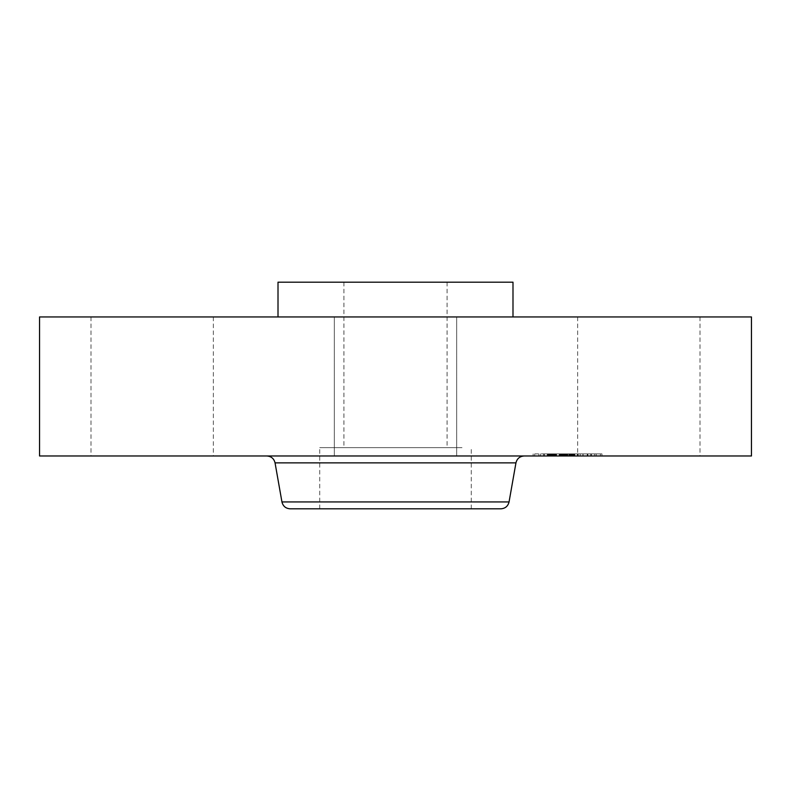 <?xml version="1.0" encoding="UTF-8"?>
<svg xmlns="http://www.w3.org/2000/svg" width="791" height="791" viewBox="0 0 791 791"><rect width="100%" height="100%" fill="white"/><g stroke="black" fill="none" stroke-linecap="round" stroke-linejoin="round"><path stroke-width="0.59" stroke-dasharray="3.96 2.97" d="M462.003 447.637L319.722 447.637L462.003 447.637M420.229 447.637L343.917 447.637L420.229 447.637M420.229 282.179L343.917 282.179L420.229 282.179M512.993 282.179L278.007 282.179M339.171 316.944L512.993 316.944L339.171 316.944M751.45 316.944L39.55 316.944M692.511 316.944L577.648 316.944L692.511 316.944M424.826 316.944L334.316 316.944L424.826 316.944M205.868 316.944L90.995 316.944L205.868 316.944M751.45 455.982L39.55 455.982M424.826 455.982L334.316 455.982L424.826 455.982M98.489 455.982L213.352 455.982L98.489 455.982M585.132 455.982L700.005 455.982L585.132 455.982M328.997 508.821L471.278 508.821L328.997 508.821M500.841 508.821L290.159 508.821M457.188 455.982L266.834 455.982L457.188 455.982M591.895 455.982L533.144 455.982L591.895 455.982M543.219 453.896L601.971 453.896L543.219 453.896M586.724 453.896L540.441 453.896L586.724 453.896M547.283 453.896L543.714 453.896L547.886 453.896L543.714 453.896L547.283 453.896L547.283 455.982L543.714 455.982L547.283 455.982M538.266 453.896L534.706 453.896L538.266 453.896M590.788 453.896L587.229 453.896L591.391 453.896L587.229 453.896L590.788 453.896L590.788 455.982L587.229 455.982L590.788 455.982M569.036 453.896L565.476 453.896L569.036 453.896M596.849 453.896L600.409 453.896L596.849 453.896M548.381 455.982L594.674 455.982L548.381 455.982M560.265 455.982L582.918 455.982L560.265 455.982L565.1 455.982L560.265 455.982L562.46 455.982L560.285 455.982L560.265 453.896L582.918 453.896L548.252 453.896L573.613 453.896L560.285 453.896L560.265 455.982L560.285 453.896M573.465 455.982L574.592 455.982L573.465 455.982L573.465 453.896M574.8 455.982L574.8 453.896M570.321 455.982L570.321 453.896L570.311 455.982M569.777 455.982L568.808 455.982L569.777 455.982L569.777 453.896M570.786 455.982L570.786 453.896L570.786 455.982M571.24 455.982L574.167 455.982L571.24 455.982L571.24 453.896M574.414 455.982L574.404 453.896M564.22 455.982L564.23 453.896M565.031 455.982L566.633 455.982L565.011 455.982L565.031 453.896L583.076 453.896L564.833 453.896L565.011 455.982M564.665 455.982L564.734 453.896L564.665 455.982M577.746 455.982L566.663 455.982L583.076 455.982L577.746 455.982L577.746 453.896M559.296 455.982L573.08 455.982L559.227 455.982L559.296 453.896M565.328 455.982L565.328 453.896L565.318 455.982M564.903 455.982L564.912 453.896M565.97 455.982L567.444 455.982L565.97 455.982L565.97 453.896L565.941 455.982M567.444 455.982L573.613 455.982L562.441 455.982L567.463 455.982L567.424 453.896L567.463 455.982M567.839 455.982L567.859 453.896L567.839 455.982M560.028 455.982L560.048 453.896L560.028 455.982M559.069 455.982L555.569 455.982L560.671 455.982L559.069 455.982L559.069 453.896M553.087 455.982L553.117 453.896L553.127 455.982M553.502 455.982L553.512 453.896M554.036 455.982L556.231 455.982L554.036 455.982L554.036 453.896M556.548 455.982L561.59 455.982L556.548 455.982L556.567 453.896L556.548 455.982M552.701 455.982L552.701 453.896L552.691 455.982M552.642 455.982L552.662 453.896L552.652 455.982M553.047 455.982L553.047 453.896M548.094 455.982L551.535 455.982L548.094 455.982L548.094 453.896L553.334 453.896L548.094 453.896L548.104 455.982M551.999 455.982L552.029 453.896M552.909 455.982L552.889 453.896M555.163 455.982L559.88 455.982L555.163 455.982L555.163 453.896L559.88 453.896L555.163 453.896M559.227 455.982L559.227 453.896M563.716 455.982L563.716 453.896M564.072 455.982L564.072 453.896M564.418 455.982L564.418 453.896M564.774 455.982L564.774 453.896L564.764 455.982M565.14 455.982L565.13 453.896M565.496 455.982L565.496 453.896L565.525 455.982M565.862 455.982L565.862 453.896L565.881 455.982M566.227 455.982L566.227 453.896L566.198 455.982M566.593 455.982L566.593 453.896M566.959 455.982L566.959 453.896L566.969 455.982M567.335 455.982L567.335 453.896M567.127 455.982L567.127 453.896L567.167 455.982M566.84 455.982L566.84 453.896M566.554 455.982L566.554 453.896M566.287 455.982L566.287 453.896L566.307 455.982M566.03 455.982L566.03 453.896M565.783 455.982L565.783 453.896L565.743 455.982M565.545 455.982L565.565 453.896M564.606 455.982L564.606 453.896L564.645 455.982M566.435 455.982L566.435 453.896L566.465 455.982M566.672 455.982L566.633 453.896M566.92 455.982L566.92 453.896M567.206 455.982L567.206 453.896M566.742 455.982L566.742 453.896M566.524 455.982L566.524 453.896L566.504 455.982M566.119 455.982L566.119 453.896L566.089 455.982M565.921 455.982L565.921 453.896L565.891 455.982M565.397 455.982L565.397 453.896L565.407 455.982M569.965 455.982L569.965 453.896M573.08 455.982L573.08 453.896M562.48 455.982L562.48 453.896M555.569 455.982L555.569 453.896L555.569 455.982M560.671 455.982L560.671 453.896M556.291 455.982L556.291 453.896M556.024 455.982L556.024 453.896M555.786 455.982L555.786 453.896M555.381 455.982L555.381 453.896L555.381 455.982M555.134 455.982L555.134 453.896M554.896 455.982L554.896 453.896M554.689 455.982L554.689 453.896M554.491 455.982L554.491 453.896M554.313 455.982L554.313 453.896L554.283 455.982M554.145 455.982L554.145 453.896M554.007 455.982L554.007 453.896L553.997 455.982M553.878 455.982L553.878 453.896M553.67 455.982L553.67 453.896M553.384 455.982L553.384 453.896M553.295 455.982L553.305 453.896M553.235 455.982L553.235 453.896L553.265 455.982M553.206 455.982L553.186 453.896M553.74 455.982L553.74 453.896L553.74 455.982M554.382 455.982L554.382 453.896M554.798 455.982L554.798 453.896M555.668 455.982L555.668 453.896M555.954 455.982L555.954 453.896M560.938 455.982L560.938 453.896M561.59 455.982L561.59 453.896M556.607 455.982L556.607 453.896M556.231 455.982L556.231 453.896L556.231 455.982M555.213 455.982L555.213 453.896M554.59 455.982L554.59 453.896M552.978 455.982L552.978 453.896M552.86 455.982L552.86 453.896L552.869 455.982M552.771 455.982L552.771 453.896L552.751 455.982M552.83 455.982L552.83 453.896M551.782 455.982L551.782 453.896M551.535 455.982L551.535 453.896M551.317 455.982L551.317 453.896M551.1 455.982L551.1 453.896M550.734 455.982L550.734 453.896M550.398 455.982L550.398 453.896M550.032 455.982L550.032 453.896M549.824 455.982L549.824 453.896M549.597 455.982L549.597 453.896M549.359 455.982L549.359 453.896L549.359 455.982M548.252 455.982L548.252 453.896M573.119 455.982L573.119 453.896M573.287 455.982L573.297 453.896M573.643 455.982L573.613 453.896M573.831 455.982L573.831 453.896M574.019 455.982L574.019 453.896M574.207 455.982L574.207 453.896M574.592 455.982L574.592 453.896L574.592 455.982M574.869 455.982L574.869 453.896M574.325 455.982L574.325 453.896M574.058 455.982L574.058 453.896M573.791 455.982L573.791 453.896M573.534 455.982L573.534 453.896L573.515 455.982M573.03 455.982L573.03 453.896M572.793 455.982L572.793 453.896M572.546 455.982L572.546 453.896L572.516 455.982M572.308 455.982L572.308 453.896M572.081 455.982L572.081 453.896L572.101 455.982M571.844 455.982L571.844 453.896M571.596 455.982L571.596 453.896L571.596 455.982M571.349 455.982L571.349 453.896M571.092 455.982L571.092 453.896M570.845 455.982L570.845 453.896M570.578 455.982L570.568 453.896M570.044 455.982L570.044 453.896L570.074 455.982M569.579 455.982L569.579 453.896M569.391 455.982L569.391 453.896M569.194 455.982L569.194 453.896M568.996 455.982L568.996 453.896M568.808 455.982L568.808 453.896M569.451 455.982L569.451 453.896M571.013 455.982L571.013 453.896L570.993 455.982M571.458 455.982L571.458 453.896M571.675 455.982L571.675 453.896M571.893 455.982L571.893 453.896M572.506 455.982L572.506 453.896M572.724 455.982L572.724 453.896M572.941 455.982L572.941 453.896M573.168 455.982L573.168 453.896M573.406 455.982L573.406 453.896M573.89 455.982L573.89 453.896M574.147 455.982L574.147 453.896L574.167 455.982M574.681 455.982L574.681 453.896M573.95 455.982L573.95 453.896M573.722 455.982L573.722 453.896M572.902 455.982L572.902 453.896M572.16 455.982L572.16 453.896M571.784 455.982L571.784 453.896M571.399 455.982L571.399 453.896M571.191 455.982L571.191 453.896M570.351 455.982L570.351 453.896M566.079 455.982L569.639 455.982L565.476 455.982L569.639 455.982L569.609 453.896L569.639 455.982L565.476 455.982L566.079 455.982L566.079 453.896M580.189 455.982L580.189 453.896M582.918 455.982L582.918 453.896M578.063 455.982L578.063 453.896M578.152 455.982L578.152 453.896M565.694 455.982L565.694 453.896L565.694 455.982M565.278 455.982L565.278 453.896L565.258 455.982M565.081 455.982L565.081 453.896M564.893 455.982L564.893 453.896L564.863 455.982M564.734 455.982L564.725 453.896L564.734 455.982M564.596 455.982L564.596 453.896L564.586 455.982M564.487 455.982L564.487 453.896L564.467 455.982M564.388 455.982L564.388 453.896M564.309 455.982L564.339 453.896M564.26 455.982L564.26 453.896M564.507 455.982L564.507 453.896M564.013 455.982L564.013 453.896M563.765 455.982L563.765 453.896L563.775 455.982M563.528 455.982L563.528 453.896M563.301 455.982L563.301 453.896L563.301 455.982M563.073 455.982L563.073 453.896M562.856 455.982L562.856 453.896M562.638 455.982L562.638 453.896M560.503 455.982L560.503 453.896M555.282 455.982L555.282 453.896M559.88 455.982L559.88 453.896M559.761 455.982L559.761 453.896M560.384 455.982L560.384 453.896M560.72 455.982L560.72 453.896M561.076 455.982L561.076 453.896M561.472 455.982L561.472 453.896M561.887 455.982L561.887 453.896M562.332 455.982L562.332 453.896M562.806 455.982L562.806 453.896M563.835 455.982L563.835 453.896M563.251 455.982L563.251 453.896M562.747 455.982L562.747 453.896M562.263 455.982L562.263 453.896M561.818 455.982L561.818 453.896M561.392 455.982L561.392 453.896M560.987 455.982L560.987 453.896M560.621 455.982L560.621 453.896M548.727 455.982L548.727 453.896M549.32 455.982L549.32 453.896M549.903 455.982L549.903 453.896M550.457 455.982L550.457 453.896M550.991 455.982L550.991 453.896M552.464 455.982L552.464 453.896L552.454 455.982M553.334 455.982L553.334 453.896M551.03 455.982L551.03 453.896M550.506 455.982L550.506 453.896M549.943 455.982L549.943 453.896M548.736 455.982L548.736 453.896M564.843 455.982L564.843 453.896L564.833 455.982M565.239 455.982L565.239 453.896M565.377 455.982L565.377 453.896M577.944 455.982L577.944 453.896M583.036 455.982L583.036 453.896M583.076 455.982L583.076 453.896M577.648 316.944L577.648 453.896M577.341 455.982L577.341 453.896M566.148 455.982L566.148 453.896M560.305 455.982L560.305 453.896M562.441 455.982L562.441 453.896L562.46 455.982M567.404 455.982L567.404 453.896M567.77 455.982L567.77 453.896M573.594 455.982L573.594 453.896M567.009 455.982L567.009 453.896M535.319 455.982L538.879 455.982L535.319 455.982M599.796 455.982L596.236 455.982L599.796 455.982M509.058 501.929L281.942 501.929M515.95 462.873L275.05 462.873M555.084 455.982L555.084 453.896M552.593 455.982L552.593 453.896M552.306 455.982L552.306 453.896M549.102 455.982L549.102 453.896M548.835 455.982L548.835 453.896M548.549 455.982L548.549 453.896M544.327 455.982L544.327 453.896M587.832 455.982L587.832 453.896M447.083 282.179L447.083 447.637M343.917 282.179L343.917 447.637M456.674 316.944L456.674 455.982L456.674 316.944M334.326 316.944L334.326 455.982L334.326 316.944M213.352 316.944L213.352 455.982M90.995 316.944L90.995 455.982M700.005 316.944L700.005 455.982M471.278 508.821L471.278 447.637M319.722 508.821L319.722 447.637M533.144 455.982L533.144 453.896M601.971 455.982L601.971 453.896M594.674 455.982L594.674 453.896M540.441 455.982L540.441 453.896M547.886 455.982L547.886 453.896L547.886 455.982M543.714 455.982L543.714 453.896L543.714 455.982M538.879 455.982L538.879 453.896M534.706 455.982L534.706 453.896M591.391 455.982L591.391 453.896L591.391 455.982M587.229 455.982L587.229 453.896L587.229 455.982M565.476 455.982L565.476 453.896L565.476 455.982M569.639 455.982L569.639 453.896M596.236 455.982L596.236 453.896M600.409 455.982L600.409 453.896"/><path stroke-width="1.19" d="M278.007 316.944L278.007 282.179L512.993 282.179L512.993 316.944M39.55 316.944L751.45 316.944L751.45 455.982L39.55 455.982L39.55 316.944M509.058 501.929L281.942 501.929C283.01 506.21 285.749 508.504 290.159 508.821L500.841 508.821C505.251 508.504 507.99 506.21 509.058 501.929L515.95 462.873C517.017 458.602 519.756 456.298 524.166 455.982M281.942 501.929L275.05 462.873L515.95 462.873M275.05 462.873C273.983 458.602 271.244 456.298 266.834 455.982"/></g></svg>
